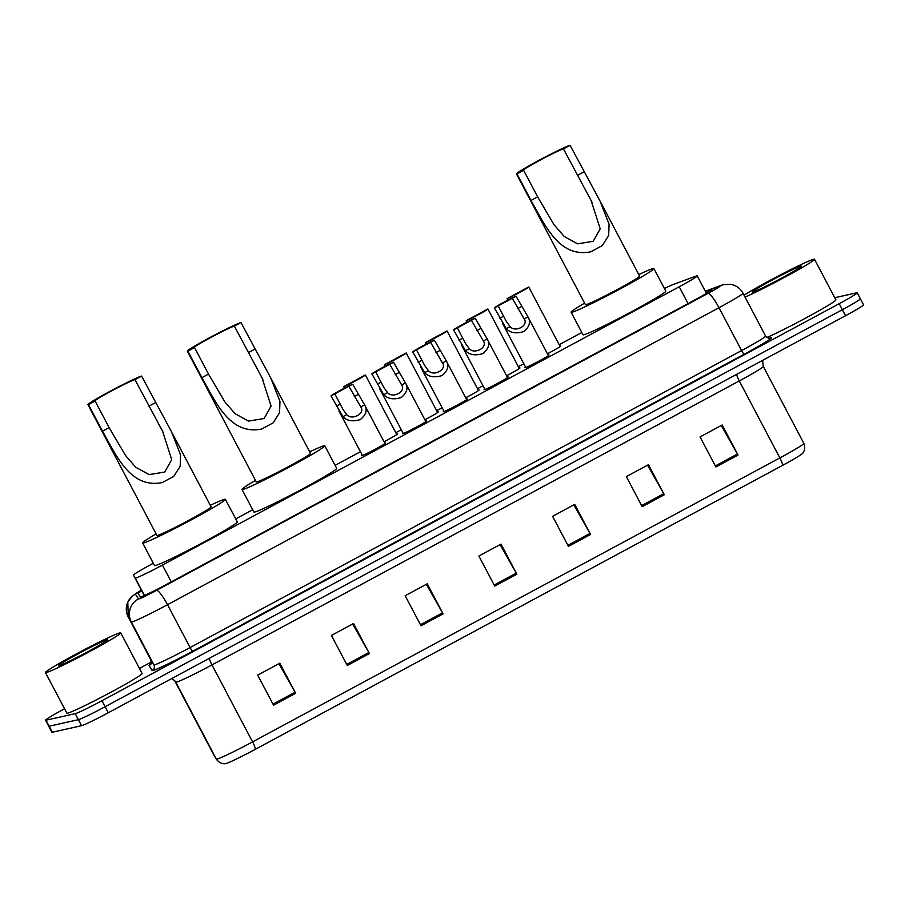 <?xml version="1.0" encoding="UTF-8"?>
<svg xmlns="http://www.w3.org/2000/svg" width="909" height="909" viewBox="0 0 909 909"><rect width="100%" height="100%" fill="white"/><g stroke="black" fill="none" stroke-linecap="round" stroke-linejoin="round"><path stroke-width="1.36" d="M396.563 434.138A13.612 0.67 152.2 0 1 397.188 433.934A13.612 0.67 152.2 0 1 397.426 433.945A13.612 0.67 152.2 0 1 384.03 441.751M437.411 412.141A13.612 0.67 152.2 0 1 438.024 411.947A13.612 0.67 152.2 0 1 438.274 411.947A13.612 0.67 152.2 0 1 424.878 419.753M478.259 390.143A13.612 0.67 152.2 0 1 478.873 389.95A13.612 0.67 152.2 0 1 479.123 389.95A13.612 0.67 152.2 0 1 465.726 397.756M519.107 368.145A13.612 0.67 152.2 0 1 519.721 367.952A13.612 0.67 152.2 0 1 519.959 367.952A13.612 0.67 152.2 0 1 506.574 375.758M559.944 346.147A13.612 0.67 152.2 0 1 560.558 345.954A13.612 0.67 152.2 0 1 560.808 345.954A13.612 0.67 152.2 0 1 547.411 353.76M548.172 355.214A13.612 0.67 152.2 0 1 548.797 355.021A13.612 0.67 152.2 0 1 549.036 355.021A13.612 0.67 152.2 0 1 538.378 361.396A13.612 0.67 152.2 0 1 525.197 367.725A13.612 0.67 152.2 0 1 524.959 367.713A13.612 0.67 152.2 0 1 525.595 367.111M507.336 377.212A13.612 0.67 152.2 0 1 507.949 377.008A13.612 0.67 152.2 0 1 508.199 377.019A13.612 0.67 152.2 0 1 497.53 383.382A13.612 0.67 152.2 0 1 484.361 389.722A13.612 0.67 152.2 0 1 484.111 389.711A13.612 0.67 152.2 0 1 484.758 389.109M384.802 443.194A13.612 0.67 152.2 0 1 385.416 443.001A13.612 0.67 152.2 0 1 385.655 443.001A13.612 0.67 152.2 0 1 374.997 449.376A13.612 0.67 152.2 0 1 361.816 455.704A13.612 0.67 152.2 0 1 361.577 455.704A13.612 0.67 152.2 0 1 362.225 455.102M425.639 421.197A13.612 0.67 152.2 0 1 426.253 421.003A13.612 0.67 152.2 0 1 426.503 421.003A13.612 0.67 152.2 0 1 415.845 427.378A13.612 0.67 152.2 0 1 402.664 433.707A13.612 0.67 152.2 0 1 402.426 433.707A13.612 0.67 152.2 0 1 403.062 433.104M466.487 399.199A13.612 0.67 152.2 0 1 467.101 399.006A13.612 0.67 152.2 0 1 467.351 399.017A13.612 0.67 152.2 0 1 456.682 405.38A13.612 0.67 152.2 0 1 443.512 411.709A13.612 0.67 152.2 0 1 443.262 411.709A13.612 0.67 152.2 0 1 443.91 411.107M153.314 563.273L151.485 564.262A25.52 1.25 -27.8 0 0 133.475 575.147L135.271 578.022A25.52 1.25 -27.8 0 0 135.725 578.022A25.52 1.25 -27.8 0 0 162.416 565.091L679.216 286.778A25.52 1.25 -27.8 0 0 697.226 275.893A25.52 1.25 -27.8 0 0 695.635 276.245L673.046 284.574A25.52 1.25 -27.8 0 0 664.399 288.46M133.475 575.147L144.247 595.565L133.475 575.147M581.817 332.512L559.183 344.704M523.823 363.748L518.335 366.702M482.974 385.746L477.498 388.7M442.138 407.743L436.65 410.698M401.289 429.741L395.801 432.684M360.441 451.728L335.103 465.374M252.702 509.756L235.726 518.903M141.747 590.827A25.52 1.25 -27.8 0 0 138.145 593.52L140.247 596.906A25.52 1.25 -27.8 0 0 140.713 596.906A25.52 1.25 -27.8 0 0 167.392 583.976L693.806 300.493A25.52 1.25 -27.8 0 0 711.815 289.607A25.52 1.25 -27.8 0 0 710.224 289.96L705.543 291.687M834.757 297.72L856.744 292.8A25.52 1.25 152.2 0 1 857.21 292.8A25.52 1.25 152.2 0 1 839.2 303.686L101.933 700.725A25.52 1.25 152.2 0 1 75.242 713.656L45.984 720.201A25.52 1.25 152.2 0 1 45.53 720.189A25.52 1.25 152.2 0 1 63.539 709.315L64.539 708.77M139.452 668.433L151.337 662.025M859.914 298.811A25.52 1.25 152.2 0 1 860.38 298.811L863.55 304.833A25.52 1.25 152.2 0 1 845.54 315.707L108.273 712.747A25.52 1.25 152.2 0 1 81.583 725.689L52.324 732.234L49.154 726.211A25.52 1.25 152.2 0 1 48.7 726.211A25.52 1.25 152.2 0 0 49.154 726.211L78.413 719.667L49.154 726.211L45.984 720.201M108.273 712.747L105.103 706.736A25.52 1.25 152.2 0 1 78.413 719.667A25.52 1.25 152.2 0 0 105.103 706.736L842.37 309.696L105.103 706.736L101.933 700.725M860.38 298.811A25.52 1.25 152.2 0 1 842.37 309.696A25.52 1.25 152.2 0 0 860.38 298.811L857.21 292.8M782.569 465.374A8.511 1.5 -118.3 0 0 779.865 457.909A34.031 1.659 -27.8 0 0 803.874 443.399C806.522 451.159 801.374 454.477 802.011 453.864A27.906 1.363 152.2 0 1 782.569 465.374L255.27 749.334A27.906 1.363 152.2 0 1 226.091 763.48A27.906 1.363 152.2 0 1 226.046 763.492C226.693 763.344 221.557 765.48 216.672 759.64L214.058 755.402A34.031 1.659 -27.8 0 0 214.058 755.413A8.511 8.499 148.1 0 0 214.365 755.936M721.269 425.48L737.46 454.011A6.806 1.204 61.7 0 1 738.028 455.057L722.178 424.992L700.055 436.899L715.906 466.965L738.028 455.057M647.538 465.181L663.729 493.723A6.806 1.204 61.7 0 1 664.297 494.757L648.447 464.692L626.335 476.6L642.186 506.677L664.297 494.757M573.806 504.893L590.009 533.424A6.806 1.204 61.7 0 1 590.577 534.469L574.727 504.393L552.604 516.312L568.455 546.377L590.577 534.469M278.904 663.706L295.095 692.238A6.806 1.204 61.7 0 1 295.664 693.283L279.813 663.218L257.69 675.126L273.552 705.191L295.664 693.283M352.624 623.994L368.827 652.537A6.806 1.204 61.7 0 1 369.395 653.571L353.544 623.506L331.421 635.425L347.272 665.49L369.395 653.571M426.355 584.294L442.547 612.836A6.806 1.204 61.7 0 1 443.115 613.87L427.264 583.805L405.153 595.713L421.003 625.778L443.115 613.87M500.086 544.593L516.278 573.125A6.806 1.204 61.7 0 1 516.846 574.17L500.995 544.105L478.873 556.013L494.735 586.078L516.846 574.17M52.324 732.234A25.52 1.25 152.2 0 1 51.87 732.222L45.53 720.189M119.943 632.857A42.541 2.079 152.2 0 1 120.715 632.869A42.541 2.079 152.2 0 1 87.389 652.776A42.541 2.079 152.2 0 1 46.211 672.569A42.541 2.079 152.2 0 1 45.45 672.558A42.541 2.079 152.2 0 1 78.765 652.651A42.541 2.079 152.2 0 1 119.943 632.857M120.715 632.869L142.111 673.467A42.541 2.079 152.2 0 1 108.796 693.374A42.541 2.079 152.2 0 1 67.618 713.156A42.541 2.079 152.2 0 1 66.857 713.145L45.45 672.558M59.04 665.661A27.736 1.352 152.2 0 1 58.596 665.695A27.736 1.352 152.2 0 1 79.674 652.992A27.736 1.352 152.2 0 1 107.114 639.766A27.736 1.352 152.2 0 1 107.626 639.845A27.736 1.352 152.2 0 1 85.298 653.071A27.736 1.352 152.2 0 1 59.04 665.661M88.503 404.653L95.138 401.074A22.975 1.125 152.2 0 1 94.729 401.062A22.975 1.125 152.2 0 1 112.716 390.313A22.975 1.125 152.2 0 1 134.952 379.632L141.588 376.065L171.426 431.605L180.573 454.909L180.175 466.26L173.767 476.373L162.279 482.565C130.26 488.94 116.284 455.295 102.49 431.173L88.503 404.653A30.633 1.5 152.2 0 1 87.957 404.641A30.633 1.5 152.2 0 1 111.943 390.302A30.633 1.5 152.2 0 1 141.588 376.065M95.138 401.074L109.125 427.605L125.499 455.443L135.736 467.249L149.087 474.6L164.711 472.055L171.699 459.613L162.654 431.377L134.952 379.632M87.957 404.641L156.916 535.435A30.633 1.5 -27.8 0 0 157.473 535.446A30.633 1.5 -27.8 0 0 187.118 521.198A30.633 1.5 -27.8 0 0 211.104 506.87L172.233 433.138M210.297 505.336A46.791 2.284 152.2 0 1 224.557 499.314A46.791 2.284 152.2 0 1 225.398 499.325A46.791 2.284 152.2 0 1 188.754 521.221A46.791 2.284 152.2 0 1 143.463 542.991A46.791 2.284 152.2 0 1 142.611 542.98A46.791 2.284 152.2 0 1 156.109 533.901M225.398 499.325L237.294 521.88A46.791 2.284 152.2 0 1 200.639 543.775A46.791 2.284 152.2 0 1 155.348 565.534A46.791 2.284 152.2 0 1 154.507 565.523L142.611 542.98M187.89 351.124L194.526 347.556A22.975 1.125 152.2 0 1 194.117 347.545A22.975 1.125 152.2 0 1 212.104 336.796A22.975 1.125 152.2 0 1 234.34 326.115L240.976 322.536L270.814 378.076L279.961 401.38L279.563 412.743L273.143 422.855L261.667 429.048C229.647 435.411 215.66 401.778 201.878 377.655L187.89 351.124A30.633 1.5 152.2 0 1 187.334 351.113A30.633 1.5 152.2 0 1 211.331 336.784A30.633 1.5 152.2 0 1 240.976 322.536M194.526 347.556L208.513 374.088L224.875 401.926L235.113 413.72L248.475 421.083L264.087 418.538L271.087 406.096L262.031 377.849L234.34 326.115M187.334 351.113L256.304 481.918A30.633 1.5 -27.8 0 0 256.849 481.918A30.633 1.5 -27.8 0 0 286.494 467.68A30.633 1.5 -27.8 0 0 310.492 453.341L271.621 379.621M309.685 451.818A46.791 2.284 152.2 0 1 323.945 445.796A46.791 2.284 152.2 0 1 324.786 445.808A46.791 2.284 152.2 0 1 288.13 467.703A46.791 2.284 152.2 0 1 242.839 489.462A46.791 2.284 152.2 0 1 241.999 489.451A46.791 2.284 152.2 0 1 255.497 480.384M324.786 445.808L336.671 468.351A46.791 2.284 152.2 0 1 300.027 490.258A46.791 2.284 152.2 0 1 254.736 512.017A46.791 2.284 152.2 0 1 253.895 512.006L241.999 489.451M517.005 173.892L523.641 170.313A22.975 1.125 152.2 0 1 523.232 170.313A22.975 1.125 152.2 0 1 541.219 159.564A22.975 1.125 152.2 0 1 563.455 148.871L570.091 145.304L599.929 200.844L609.075 224.148L608.678 235.499L602.269 245.623L590.782 251.804C558.762 258.179 544.786 224.534 530.992 200.423L517.005 173.892A30.633 1.5 152.2 0 1 516.46 173.88A30.633 1.5 152.2 0 1 540.446 159.541A30.633 1.5 152.2 0 1 570.091 145.304M523.641 170.313L537.628 196.844L554.001 224.682L564.239 236.488L577.59 243.851L593.213 241.294L600.201 228.852L591.157 200.616L563.455 148.871M516.46 173.88L585.419 304.674A30.633 1.5 -27.8 0 0 585.975 304.685A30.633 1.5 -27.8 0 0 615.62 290.437A30.633 1.5 -27.8 0 0 639.606 276.109L600.735 202.377M638.8 274.575A46.791 2.284 152.2 0 1 653.06 268.553A46.791 2.284 152.2 0 1 653.901 268.564A46.791 2.284 152.2 0 1 617.256 290.46A46.791 2.284 152.2 0 1 571.966 312.23A46.791 2.284 152.2 0 1 571.125 312.219A46.791 2.284 152.2 0 1 584.612 303.151M653.901 268.564L665.797 291.119A46.791 2.284 152.2 0 1 629.142 313.014A46.791 2.284 152.2 0 1 583.851 334.773A46.791 2.284 152.2 0 1 583.01 334.762L571.125 312.219M744.051 295.198A42.541 2.079 152.2 0 1 782.638 273.734A42.541 2.079 152.2 0 1 813.714 259.247A42.541 2.079 152.2 0 1 814.487 259.258A42.541 2.079 152.2 0 1 787.796 275.597A42.541 2.079 152.2 0 1 745.039 297.073M814.487 259.258L835.882 299.856A42.541 2.079 152.2 0 1 809.544 315.991A42.541 2.079 152.2 0 1 766.844 337.5M752.811 292.05A27.736 1.352 152.2 0 1 752.379 292.084A27.736 1.352 152.2 0 1 773.445 279.37A27.736 1.352 152.2 0 1 800.897 266.155A27.736 1.352 152.2 0 1 801.397 266.235A27.736 1.352 152.2 0 1 779.07 279.461A27.736 1.352 152.2 0 1 752.811 292.05M352.681 384.234L364.645 404.971C367.588 409.811 366.191 414.663 360.441 419.526C352.783 421.89 346.943 420.935 342.932 416.663L331.012 395.904A12.76 0.625 -27.8 0 1 340.023 390.484A12.76 0.625 -27.8 0 1 352.681 384.234L334.819 393.858L342.954 409.436L346.715 414.618C351.851 420.856 365.463 413.515 360.85 407.005L360.407 406.05M385.018 443.603L364.554 404.8L360.85 407.005L348.886 386.28M334.819 393.858L331.012 395.904M393.529 362.237L405.482 382.973C408.436 387.813 407.039 392.665 401.289 397.528C393.631 399.892 387.791 398.937 383.768 394.665L371.861 373.906A12.76 0.625 -27.8 0 1 380.871 368.486A12.76 0.625 -27.8 0 1 393.529 362.237L375.667 371.861L383.803 387.439L387.564 392.62C392.688 398.858 406.312 391.518 401.698 385.007L401.255 384.064M425.855 421.606L405.403 382.803L401.698 385.007L389.734 364.282M375.667 371.861L371.861 373.906M434.377 340.239L446.33 360.975C449.285 365.827 447.887 370.679 442.138 375.531C434.479 377.894 428.639 376.94 424.617 372.667L412.709 351.919A12.76 0.625 -27.8 0 1 421.708 346.488A12.76 0.625 -27.8 0 1 434.377 340.239L416.504 349.863L424.639 365.441L428.412 370.622C433.536 376.86 447.148 369.531 442.535 363.021L442.104 362.066M466.703 399.619L446.251 360.816L442.535 363.021L430.571 342.295M416.504 349.863L412.709 351.919M475.225 318.252L487.179 338.977C490.133 343.829 488.735 348.681 482.986 353.533C475.327 355.896 469.487 354.942 465.465 350.669L453.546 329.922A12.76 0.625 -27.8 0 1 462.556 324.49A12.76 0.625 -27.8 0 1 475.225 318.252L457.352 327.865L465.488 343.443L469.249 348.624C474.384 354.862 487.997 347.533 483.383 341.023L482.94 340.068M507.552 377.621L487.088 338.818L483.383 341.023L471.419 320.298M457.352 327.865L453.546 329.922M516.062 296.254L528.015 316.98C530.97 321.831 529.572 326.683 523.823 331.546C516.164 333.898 510.324 332.944 506.302 328.672L494.394 307.924A12.76 0.625 -27.8 0 1 503.404 302.492A12.76 0.625 -27.8 0 1 516.062 296.254L498.2 305.878L506.336 321.456L510.097 326.638C515.233 332.864 528.845 325.536 524.232 319.025L523.789 318.07M548.388 355.624L527.936 316.821L524.232 319.025L512.267 298.3M498.2 305.878L494.394 307.924M396.779 434.547L365.373 374.974A12.76 0.625 -27.8 0 1 356.362 380.394A12.76 0.625 -27.8 0 1 343.693 386.643L344.488 388.132M343.693 386.643L365.373 374.974M437.627 412.55L406.209 352.976A12.76 0.625 -27.8 0 1 397.21 358.396A12.76 0.625 -27.8 0 1 384.541 364.645L385.325 366.134M384.541 364.645L406.209 352.976M478.475 390.552L447.058 330.978A12.76 0.625 -27.8 0 1 438.047 336.398A12.76 0.625 -27.8 0 1 425.389 342.648L426.173 344.136M425.389 342.648L447.058 330.978M519.323 368.554L487.906 308.98A12.76 0.625 -27.8 0 1 478.895 314.412A12.76 0.625 -27.8 0 1 466.237 320.65L467.021 322.15M466.237 320.65L487.906 308.98M560.16 346.556L528.754 286.983A12.76 0.625 -27.8 0 1 519.743 292.414A12.76 0.625 -27.8 0 1 507.074 298.652L507.87 300.152M507.074 298.652L528.754 286.983M144.463 595.475L135.271 578.022M171.267 581.885L162.416 565.091M688.079 303.583L679.216 286.778M141.395 590.157A17.021 0.829 -27.8 0 0 135.396 594.088L138.441 598.974A17.021 0.829 -27.8 0 0 138.747 598.974A17.021 0.829 -27.8 0 0 156.541 590.35L708.02 293.368A17.021 0.829 -27.8 0 0 719.712 286.108A17.021 0.829 -27.8 0 0 718.962 286.346L705.373 291.357M718.962 286.346A17.021 15.953 69.8 0 1 721.007 285.415L723.928 284.54L731.143 284.415C736.426 285.551 740.38 288.483 743.005 293.209A34.031 1.659 152.2 0 1 718.985 307.719L167.506 604.701A34.031 1.659 152.2 0 1 131.93 621.949A34.031 1.659 152.2 0 1 131.316 621.949L153.905 664.797A34.031 1.659 -27.8 0 0 154.519 664.797A34.031 1.659 -27.8 0 0 190.106 647.549L741.585 350.567A34.031 1.659 -27.8 0 0 765.594 336.057C768.525 338.364 769.866 339.08 769.593 338.216M769.253 338.25A38.28 1.875 152.2 0 1 744.323 354.158L192.844 651.139A4.25 0.75 61.7 0 1 190.106 647.549L167.506 604.701A17.021 3.011 -118.3 0 0 156.541 590.35M192.844 651.139A38.28 1.875 152.2 0 1 152.814 670.535A38.28 1.875 152.2 0 1 152.121 670.535L149.087 665.649A38.28 1.875 152.2 0 1 152.644 662.775M75.242 713.656L81.583 725.689M839.2 303.686L845.54 315.707M138.441 598.974A17.021 16.998 148.1 0 0 131.316 621.949L128.271 617.063A34.031 1.659 152.2 0 1 128.271 617.052L153.905 664.797A4.25 4.25 -31.9 0 1 152.121 670.535M135.396 594.088A17.021 16.998 148.1 0 0 128.271 617.063L150.86 659.9A34.031 1.659 -27.8 0 0 150.871 659.911A4.25 4.25 -31.9 0 1 149.087 665.649M708.02 293.368A17.021 3.011 -118.3 0 1 718.985 307.719L741.585 350.567A4.25 0.75 61.7 0 0 744.323 354.158M710.622 290.721L710.224 289.96M736.631 374.36A8.511 1.5 -118.3 0 0 739.278 380.939L211.979 664.899A34.031 1.659 152.2 0 1 176.391 682.148A34.031 1.659 152.2 0 1 175.789 682.148L175.153 681.114M762.594 360.384L763.287 366.429A34.031 1.659 152.2 0 1 739.278 380.939L779.865 457.909L252.566 741.88A8.511 1.5 61.7 0 1 255.27 749.334M214.058 755.402L174.448 680.273L216.365 759.117A34.031 1.659 -27.8 0 0 216.978 759.117A34.031 1.659 -27.8 0 0 252.566 741.88L211.979 664.899A8.511 1.5 -118.3 0 1 209.331 658.332M216.672 759.64A8.511 8.499 148.1 0 1 216.365 759.117L175.789 682.148A8.511 8.499 -31.9 0 0 175.482 681.614L171.937 678.466M516.278 573.125L494.178 585.032M442.547 612.836L420.447 624.733M368.827 652.537L346.727 664.434M295.095 692.238L272.995 704.145M590.009 533.424L567.909 545.332M663.729 493.723L641.629 505.62M737.46 454.011L715.36 465.919M162.279 482.565L173.767 476.373M148.94 406.164L155.575 402.596M102.49 431.173L109.125 427.605M261.667 429.048L273.143 422.855M248.327 352.647L254.963 349.067M201.878 377.655L208.513 374.088M590.782 251.804L602.269 245.623M577.442 175.403L584.078 171.835M530.992 200.423L537.628 196.844M346.715 414.618L342.932 416.663M340.25 404.164L336.455 406.221M358.123 394.54L354.317 396.597M387.564 392.62L383.768 394.665M381.098 382.178L377.292 384.223M398.971 372.554L395.165 374.599M428.412 370.622L424.617 372.667M421.946 360.18L418.14 362.225M439.808 350.556L436.013 352.601M469.249 348.624L465.465 350.669M462.783 338.182L458.988 340.227M480.656 328.558L476.85 330.603M510.097 326.638L506.302 328.672M503.631 316.184L499.825 318.23M521.505 306.56L517.698 308.606M706.441 293.38L697.226 275.893M743.005 293.209L765.594 336.057M150.86 659.9C151.11 663.627 150.951 665.138 150.383 664.422L150.689 664.161M721.007 285.415L705.293 291.21M141.384 590.134L132.43 595.929L127.794 602.099L128.271 617.052M803.874 443.399L763.287 366.429M162.643 431.377L163.495 432.979M262.031 377.86L262.871 379.462M591.145 200.616L591.998 202.218M338.921 410.902L362.441 455.511M379.757 388.904L403.278 433.513M420.606 366.906L444.126 411.516M461.454 344.909L484.974 389.518M502.291 322.922L525.811 367.52"/></g></svg>
